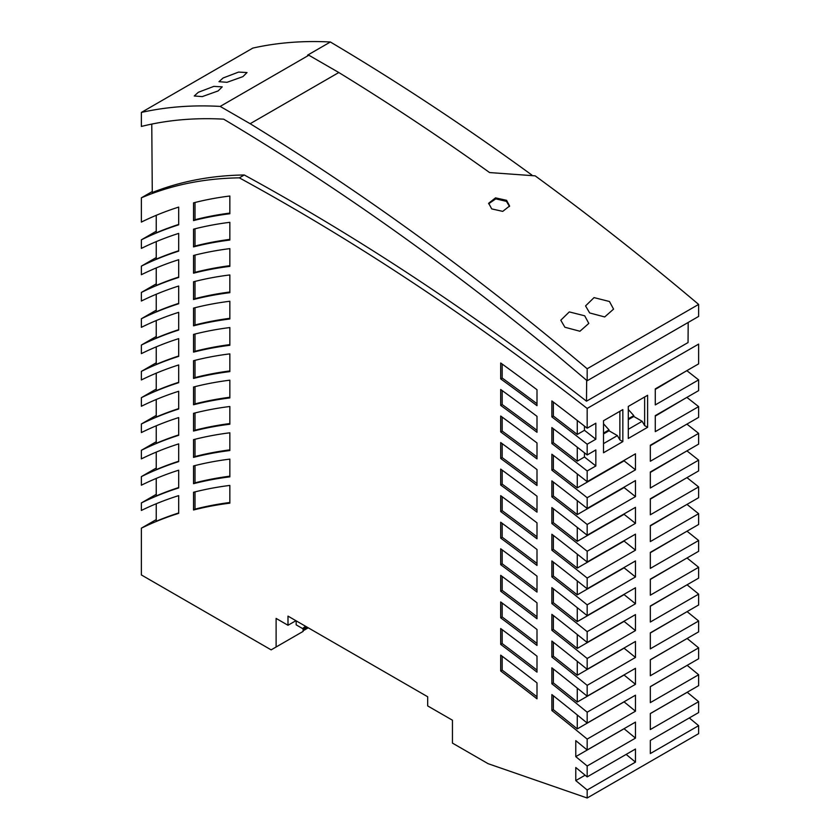 <?xml version="1.0" encoding="UTF-8"?>
<svg xmlns="http://www.w3.org/2000/svg" width="840" height="840" viewBox="0 0 840 840"><rect width="100%" height="100%" fill="white"/><g stroke="black" fill="none" stroke-linecap="round" stroke-linejoin="round"><path stroke-width="1.26" d="M193.536 439.645A777.567 448.928 60 0 1 229.845 432.8L229.845 450.534A777.567 448.928 -120 0 0 193.536 457.37L193.536 439.645M686.921 450.87A2298.702 1327.168 -120 0 1 698.628 460.131L698.628 470.894L650.328 498.771L650.328 514.784L698.628 486.906L698.628 497.679L650.328 525.567L650.328 541.579L698.628 513.692A2234.274 1289.967 -120 0 0 686.984 504.409M650.328 525.913L685.745 505.113M537.002 483.536A2298.671 1327.148 -120 0 0 502.173 457.611L502.173 443.656M537.002 512.148L537.002 496.199A2285.755 1319.682 60 0 0 500.693 469.108L500.693 485.006A2266.457 1308.552 -120 0 1 537.002 512.148M650.328 552.678L685.745 531.919M577.269 500.64L577.269 514.605A2298.702 1327.168 -120 0 0 553.34 495.989L551.859 496.839A2298.702 1327.168 -120 0 1 587.171 524.475L587.171 535.238L635.471 507.35L635.471 523.362L587.171 551.25L587.171 562.023L635.471 534.145L635.471 550.158L587.171 578.036L587.171 588.829L635.471 560.942L635.471 576.954L587.171 604.842L587.171 615.647L635.471 587.759L635.471 603.771L587.171 631.659L587.171 642.474L635.471 614.597L635.471 630.609L587.171 658.486L587.171 669.333L635.471 641.445L635.471 657.457L587.171 685.346L587.171 696.192L635.471 668.315L635.471 684.327L587.171 712.204L587.171 723.082L635.471 695.195L635.471 711.207L587.171 739.095L587.171 749.994L575.778 740.628L575.778 756.63A2008.787 1159.777 -120 0 1 587.171 766.006L587.171 776.905L635.471 749.028L635.471 762.132L587.171 790.01L587.171 798L488.114 763.686L452.445 743.096L452.445 720.216L427.675 705.915L427.675 696.759L287.994 616.119L287.994 625.264L276.108 618.408L276.108 647L303.104 631.418L303.104 629.696L306.631 626.881M577.269 473.907L577.269 487.872L624.078 460.856A2330.916 1345.764 -120 0 1 635.471 469.833L587.171 497.711L587.171 508.463L635.471 480.575L635.471 496.598A2298.702 1327.168 -120 0 0 624.078 487.578L577.269 514.605M151.767 124.079L152.281 192.518A690.354 398.58 -120 0 1 244.272 174.983L239.327 177.849A690.354 398.58 -120 0 0 141.372 197.82L152.271 191.531M587.171 428.211L595.844 423.213L595.844 439.226L587.171 444.224A2395.344 1382.966 -120 0 0 551.859 416.892L551.859 400.943A2414.643 1394.106 60 0 1 587.171 428.211L587.171 408.44L698.628 344.096L698.628 363.867L655.284 388.889L655.284 404.901L698.628 379.88L698.628 390.611L655.284 415.632L655.284 431.644L698.628 406.623L698.628 417.354L650.328 445.242L650.328 461.255L698.628 433.367L698.628 444.119L650.328 471.996L650.328 488.009L698.628 460.131M193.536 404.754A777.567 448.928 -120 0 1 229.845 397.919L229.845 380.184A777.567 448.928 60 0 0 193.536 387.019L193.536 404.754L195.017 403.893L195.017 386.642M193.536 229.163A777.567 448.928 60 0 1 229.845 222.316L229.845 240.051A777.567 448.928 -120 0 0 193.536 246.887L193.536 229.163M650.328 472.416L685.745 451.553M587.171 497.711A2330.916 1345.764 -120 0 0 551.859 470.19L553.34 469.329L553.34 455.375M577.269 487.872A2330.916 1345.764 -120 0 0 553.34 469.329M587.171 444.224L587.171 454.955L595.844 449.946L595.844 465.959L587.171 470.967L587.171 481.698L635.471 453.82L635.471 469.833M635.471 496.598L587.171 524.475M587.171 766.006L635.471 738.129L635.471 722.106L587.171 749.994M698.628 513.692L698.628 524.486L650.328 552.363L650.328 568.375L698.628 540.498L698.628 551.303L650.328 579.18L650.328 595.192L698.628 567.315L698.628 578.13L650.328 606.018L650.328 622.03L698.628 594.143L698.628 604.978L650.328 632.867L650.328 648.879L698.628 620.991L698.628 631.848L650.328 659.736L650.328 675.749L698.628 647.861L698.628 658.739L650.328 686.616L650.328 702.629L698.628 674.751L698.628 685.65L650.328 713.528L650.328 729.55L698.628 701.663L698.628 712.562L650.328 740.45L650.328 753.553L698.628 725.666L698.628 733.656L587.171 798M622.839 409.584L603.519 420.735L603.519 452.76L622.839 441.609L622.839 409.584L619.868 411.296L619.868 439.897L617.389 435.603L603.519 443.615M647.609 395.283L628.288 406.434L628.288 438.459L647.609 427.308L647.609 395.283L644.637 396.995L644.637 425.596L647.609 427.308M698.628 304.416L587.171 368.76L587.171 380.772L698.628 316.428L698.628 304.416A2451.771 1415.537 -120 0 0 535.164 175.854L489.594 172.557A2451.771 1415.537 -120 0 0 338.814 72.523L250.152 123.711L220.185 106.418L308.847 55.22L338.814 72.523M587.171 368.76A2451.771 1415.537 -120 0 0 250.152 123.711M491.705 208.898L502.74 211.376L509.607 205.989L506.572 200.319L495.537 197.873L488.67 203.249L491.705 208.898M609.462 301.507L594.058 297.612L585.553 305.907L589.649 312.942L604.695 316.953L613.567 309.12L609.462 301.507M564.889 327.243L579.925 331.254L588.798 323.421L584.703 315.798L569.289 311.913L560.795 320.208L564.889 327.243M488.628 203.774L495.789 198.859L506.436 201.369L506.572 200.319M509.513 206.493L506.436 201.369M198.334 92.285L194.24 95.991L202.241 96.611L218.148 90.92L222.243 86.846L213.822 86.383L198.334 92.285M531.846 175.025A2450.017 1414.529 60 0 0 330.372 42A700.508 404.439 -120 0 0 252.829 48.09L141.372 112.434L141.372 126.42L147.315 125.034A686.5 396.354 -120 0 1 223.671 119.165A2437.764 1407.452 -120 0 1 558.548 356.58L587.171 380.772M587.171 712.204A2073.215 1196.979 -120 0 0 551.859 683.76L553.34 682.899L553.34 668.997M635.471 684.327A2073.215 1196.979 -120 0 0 624.078 675.034L577.269 702.062A2073.215 1196.979 -120 0 0 553.34 682.899M628.288 409.479L633.791 415.611L633.791 416.472L642.159 421.302L644.637 425.596M642.159 421.302L628.288 429.314M633.791 416.472L628.288 419.643M628.288 418.793L633.791 415.611M603.519 423.78L609.021 429.912L609.021 430.773L617.389 435.603M619.868 439.897L622.839 441.609M609.021 430.773L603.519 433.944M603.519 433.083L609.021 429.912M688.191 322.445L688.044 342.562L586.499 401.184A2438.111 1407.651 -120 0 0 244.272 174.983M586.499 401.184L586.656 380.331M220.185 106.418A700.508 404.439 -120 0 0 141.372 112.434M595.844 439.226A2395.344 1382.966 -120 0 0 584.451 430.311L584.451 426.08M551.859 470.19L551.859 454.23A2350.205 1356.894 60 0 1 587.171 481.698M551.859 496.839L551.859 480.89A2317.98 1338.288 60 0 1 587.171 508.463M587.171 551.25A2266.488 1308.562 -120 0 0 551.859 523.509L551.859 507.56A2285.755 1319.682 60 0 1 587.171 535.238M635.471 550.158A2234.274 1289.967 -120 0 0 624.078 541.065L624.078 540.719M587.171 578.036A2234.274 1289.967 -120 0 0 551.859 550.19L551.859 534.24A2253.531 1301.087 60 0 1 587.171 562.023M635.471 576.954A2202.06 1271.371 -120 0 0 624.078 567.829L624.078 567.525M587.171 604.842A2202.06 1271.371 -120 0 0 551.859 576.88L551.859 560.931A2221.307 1282.481 60 0 1 587.171 588.829M635.471 630.609A2137.642 1234.17 -120 0 0 624.078 621.4L624.078 621.17M587.171 658.486A2137.642 1234.17 -120 0 0 551.859 630.294L551.859 614.355A2156.858 1245.269 60 0 1 587.171 642.474M587.171 685.346A2105.428 1215.575 -120 0 0 551.859 657.017L551.859 641.077A2124.633 1226.663 60 0 1 587.171 669.333M551.859 683.76L551.859 667.821A2092.419 1208.056 60 0 1 587.171 696.192M587.171 739.095A2041.011 1178.384 -120 0 0 551.859 710.514L551.859 694.575A2060.195 1189.461 60 0 1 587.171 723.082M229.845 265.692A777.567 448.928 -120 0 0 195.017 272.339L195.017 255.097M141.372 197.82L141.372 222.085A777.567 448.928 60 0 1 178.678 207.102L178.678 224.826A777.567 448.928 -120 0 0 141.372 239.82L141.372 248.399A777.567 448.928 60 0 1 178.678 233.405L178.678 251.139A777.567 448.928 -120 0 0 141.372 266.133L141.372 274.712A777.567 448.928 60 0 1 178.678 259.718L178.678 277.452A777.567 448.928 -120 0 0 141.372 292.446L141.372 301.024A777.567 448.928 60 0 1 178.678 286.031L178.678 303.765A777.567 448.928 -120 0 0 141.372 318.748L141.372 327.327A777.567 448.928 60 0 1 178.678 312.344L178.678 330.068A777.567 448.928 -120 0 0 141.372 345.062L141.372 353.64A777.567 448.928 60 0 1 178.678 338.646L178.678 356.381A777.567 448.928 -120 0 0 141.372 371.375L141.372 379.953A777.567 448.928 60 0 1 178.678 364.959L178.678 382.694A777.567 448.928 -120 0 0 141.372 397.688L141.372 406.266A777.567 448.928 60 0 1 178.678 391.272L178.678 409.007A777.567 448.928 -120 0 0 141.372 423.99L141.372 432.569A777.567 448.928 60 0 1 178.678 417.585L178.678 435.309A777.567 448.928 -120 0 0 141.372 450.303L141.372 458.882A777.567 448.928 60 0 1 178.678 443.888L178.678 461.622A777.567 448.928 -120 0 0 141.372 476.616L141.372 485.195A777.567 448.928 60 0 1 178.678 470.201L178.678 487.935A777.567 448.928 -120 0 0 141.372 502.929L141.372 510.447A777.567 448.928 60 0 1 178.678 495.632L178.678 513.356A777.567 448.928 -120 0 0 141.372 528.171L141.372 574.938L271.152 649.866L276.108 647M587.171 790.01A1980.069 1143.198 -120 0 0 575.778 780.591L575.778 767.508A1995.746 1152.249 60 0 1 587.171 776.905M587.171 631.659A2169.857 1252.765 -120 0 0 551.859 603.582L551.859 587.643A2189.082 1263.875 60 0 1 587.171 615.647M587.171 470.967A2363.13 1364.36 -120 0 0 551.859 443.541L551.859 427.581A2382.418 1375.5 60 0 1 587.171 454.955M587.171 408.44A2438.111 1407.651 -120 0 0 239.327 177.849M500.693 628.53L500.693 644.396A2073.183 1196.958 -120 0 1 537.002 672.126L537.002 656.187A2092.419 1208.056 60 0 0 500.693 628.53M537.002 538.787A2234.242 1289.946 -120 0 0 500.693 511.56L500.693 495.663A2253.531 1301.087 60 0 1 537.002 522.837L537.002 538.787M500.693 601.944L500.693 617.82A2105.397 1215.554 -120 0 1 537.002 645.435L537.002 629.496A2124.633 1226.663 60 0 0 500.693 601.944M193.536 465.948A777.567 448.928 60 0 1 229.845 459.113L229.845 476.847A777.567 448.928 -120 0 0 193.536 483.683L193.536 465.948M500.693 442.565L500.693 458.472A2298.671 1327.148 -120 0 1 537.002 485.52L537.002 469.57A2317.98 1338.288 60 0 0 500.693 442.565M193.536 334.404A777.567 448.928 60 0 1 229.845 327.558L229.845 345.293A777.567 448.928 -120 0 0 193.536 352.128L193.536 334.404M229.845 424.221A777.567 448.928 -120 0 0 193.536 431.056L193.536 413.332A777.567 448.928 60 0 1 229.845 406.497L229.845 424.221M500.693 389.498L500.693 405.405A2363.109 1364.349 -120 0 1 537.002 432.285L537.002 416.336A2382.418 1375.5 60 0 0 500.693 389.498M500.693 548.783L500.693 564.669A2169.825 1252.755 -120 0 1 537.002 592.085L537.002 576.146A2189.082 1263.875 60 0 0 500.693 548.783M229.845 318.98A777.567 448.928 -120 0 0 193.536 325.826L193.536 308.091A777.567 448.928 60 0 1 229.845 301.256L229.845 318.98M537.002 405.678A2395.323 1382.945 -120 0 0 500.693 378.882L500.693 362.975A2414.643 1394.106 60 0 1 537.002 389.729L537.002 405.678M193.536 281.778A777.567 448.928 60 0 1 229.845 274.943L229.845 292.677A777.567 448.928 -120 0 0 193.536 299.512L193.536 281.778M537.002 458.903A2330.885 1345.743 -120 0 0 500.693 431.939L500.693 416.031A2350.205 1356.894 60 0 1 537.002 442.943L537.002 458.903M537.002 618.755A2137.611 1234.149 -120 0 0 500.693 591.245L500.693 575.358A2156.858 1245.269 60 0 1 537.002 602.816L537.002 618.755M229.845 503.16A777.567 448.928 -120 0 0 193.536 509.995L193.536 492.261A777.567 448.928 60 0 1 229.845 485.425L229.845 503.16M229.845 266.364A777.567 448.928 -120 0 0 193.536 273.2L193.536 255.465A777.567 448.928 60 0 1 229.845 248.63L229.845 266.364M537.002 565.436A2202.029 1271.351 -120 0 0 500.693 538.115L500.693 522.218A2221.307 1282.481 60 0 1 537.002 549.486L537.002 565.436M537.002 698.827A2040.969 1178.362 -120 0 0 500.693 670.992L500.693 655.126A2060.195 1189.461 60 0 1 537.002 682.899L537.002 698.827M193.536 360.707A777.567 448.928 60 0 1 229.845 353.871L229.845 371.606A777.567 448.928 -120 0 0 193.536 378.441L193.536 360.707M193.536 202.85A777.567 448.928 60 0 1 229.845 196.014L229.845 213.738A777.567 448.928 -120 0 0 193.536 220.584L193.536 202.85M537.002 590.09A2169.825 1252.755 -120 0 0 502.173 563.808L502.173 549.885M502.173 563.808L500.693 564.669M229.845 318.318A777.567 448.928 -120 0 0 195.017 324.965L195.017 307.713M195.017 324.965L193.536 325.826M537.002 403.715A2395.323 1382.945 -120 0 0 502.173 378.031L502.173 364.056M502.173 378.031L500.693 378.882M156.24 215.323L156.24 232.816A777.567 448.928 -120 0 1 178.678 224.448M156.24 294.252L156.24 311.756A777.567 448.928 -120 0 1 178.678 303.377M156.24 519.593L141.372 528.171M156.24 494.34L141.372 502.929M156.24 468.038L141.372 476.616M156.24 441.725L141.372 450.303M156.24 415.411L141.372 423.99M156.24 389.099L141.372 397.688M156.24 362.796L141.372 371.375M156.24 336.483L141.372 345.062M156.24 310.17L141.372 318.748M156.24 283.857L141.372 292.446M156.24 257.555L141.372 266.133M156.24 231.242L141.372 239.82M229.845 449.862A777.567 448.928 -120 0 0 195.017 456.519L193.536 457.37M584.451 430.311L577.269 434.459A2395.344 1382.966 -120 0 0 553.34 416.042L551.859 416.892M553.34 416.042L553.34 402.066M229.845 397.247A777.567 448.928 -120 0 0 195.017 403.893M537.002 616.749A2137.611 1234.149 -120 0 0 502.173 590.384L500.693 591.245M577.269 580.902L577.269 594.856A2202.06 1271.371 -120 0 0 553.34 576.02L551.859 576.88M624.078 567.829L577.269 594.856M553.34 576.02L553.34 562.086M537.002 643.429A2105.397 1215.554 -120 0 0 502.173 616.959L500.693 617.82M502.173 616.959L502.173 603.047M577.269 661.3L577.269 675.234A2105.428 1215.575 -120 0 0 553.34 656.166L553.34 642.254M577.269 714.976L577.269 728.9A2041.011 1178.384 -120 0 0 553.34 709.653L553.34 695.751M635.471 711.207A2041.011 1178.384 -120 0 0 624.078 701.873L577.269 728.9M229.845 476.175A777.567 448.928 -120 0 0 195.017 482.822L195.017 465.581M229.845 213.077A777.567 448.928 -120 0 0 195.017 219.723L193.536 220.584M537.002 563.441A2202.029 1271.351 -120 0 0 502.173 537.254L500.693 538.115M650.328 445.694L685.745 424.788M229.845 344.62A777.567 448.928 -120 0 0 195.017 351.278L193.536 352.128M195.017 482.822L193.536 483.683M655.284 416.115L685.745 398.044M229.845 423.56A777.567 448.928 -120 0 0 195.017 430.206L193.536 431.056M698.628 406.623A2363.13 1364.36 -120 0 0 686.868 397.394M537.002 696.812A2040.969 1178.362 -120 0 0 502.173 670.131L502.173 656.24M553.34 495.989L553.34 482.034M537.002 456.918A2330.885 1345.743 -120 0 0 502.173 431.078L502.173 417.113M577.269 607.688L577.269 621.631A2169.857 1252.765 -120 0 0 553.34 602.721L553.34 588.798M502.173 670.131L500.693 670.992M229.845 502.488A777.567 448.928 -120 0 0 195.017 509.135L195.017 491.883M178.678 512.967A777.567 448.928 -120 0 0 156.24 521.241L156.24 503.748M650.328 633.055L685.745 612.423M698.628 486.906A2266.488 1308.562 -120 0 0 686.952 477.635M650.328 499.159L685.745 478.328M577.269 554.138L577.269 568.092A2234.274 1289.967 -120 0 0 553.34 549.328L551.859 550.19M553.34 549.328L553.34 535.395M624.078 541.065L577.269 568.092M537.002 430.311A2363.109 1364.349 -120 0 0 502.173 404.544L502.173 390.579M502.173 537.254L502.173 523.32M577.269 527.384L577.269 541.338A2266.488 1308.562 -120 0 0 553.34 522.659L551.859 523.509M635.471 523.362A2266.488 1308.562 -120 0 0 624.078 514.322L577.269 541.338M553.34 522.659L553.34 508.704M229.845 239.379A777.567 448.928 -120 0 0 195.017 246.036L195.017 228.785M624.078 621.4L577.269 648.428A2137.642 1234.17 -120 0 0 553.34 629.433L551.859 630.294M577.269 447.185L577.269 461.16A2363.13 1364.36 -120 0 0 553.34 442.68L551.859 443.541M553.34 442.68L553.34 428.715M195.017 430.206L195.017 412.955M502.173 431.078L500.693 431.939M537.002 670.11A2073.183 1196.958 -120 0 0 502.173 643.545L502.173 629.643M502.173 457.611L500.693 458.472M635.471 603.771A2169.857 1252.765 -120 0 0 624.078 594.615L624.078 594.342M502.173 643.545L500.693 644.396M502.173 590.384L502.173 576.461M195.017 246.036L193.536 246.887M553.34 629.433L553.34 615.521M635.471 657.457A2105.428 1215.575 -120 0 0 624.078 648.207L624.078 648.018M624.078 648.207L577.269 675.234M553.34 656.166L551.859 657.017M650.328 579.453L685.745 558.736M577.269 688.128L577.269 702.062M698.628 540.498A2202.06 1271.371 -120 0 0 687.005 531.195M624.078 594.615L577.269 621.631M553.34 602.721L551.859 603.582M229.845 292.005A777.567 448.928 -120 0 0 195.017 298.651L193.536 299.512M195.017 298.651L195.017 281.4M698.628 620.991A2105.428 1215.575 -120 0 0 687.099 611.635M698.628 594.143A2137.642 1234.17 -120 0 0 687.068 584.808M650.328 606.249L685.745 585.564M195.017 456.519L195.017 439.268M698.628 647.861A2073.215 1196.979 -120 0 0 687.13 638.484M650.328 659.873L685.745 639.282M195.017 351.278L195.017 334.026M698.628 433.367A2330.916 1345.764 -120 0 0 686.9 424.127M595.844 465.959A2363.13 1364.36 -120 0 0 584.451 457.013L577.269 461.16M584.451 457.013L584.451 452.812M195.017 219.723L195.017 202.472M698.628 567.315A2169.857 1252.765 -120 0 0 687.036 557.991M229.845 370.933A777.567 448.928 -120 0 0 195.017 377.58L193.536 378.441M195.017 377.58L195.017 360.339M698.628 379.88A2395.344 1382.966 -120 0 0 686.847 370.671M655.284 389.413L685.745 371.301M577.269 420.473L577.269 434.459M308.847 55.22A700.508 404.439 -120 0 0 307.587 55.157L330.372 42M242.918 76.629L227.01 82.309L218.999 81.69L223.104 77.983L238.591 72.083L247.013 72.555L242.918 76.629M195.017 272.339L193.536 273.2M577.269 634.494L577.269 648.428M195.017 509.135L193.536 509.995M650.328 686.721L685.745 666.173M537.002 536.792A2234.242 1289.946 -120 0 0 502.173 510.699L500.693 511.56M537.002 510.153A2266.457 1308.552 -120 0 0 502.173 484.155L502.173 470.201M502.173 484.155L500.693 485.006M553.34 709.653L551.859 710.514M502.173 510.699L502.173 496.755M698.628 674.751A2041.011 1178.384 -120 0 0 687.162 665.353M502.173 404.544L500.693 405.405M156.24 346.878L156.24 364.371A777.567 448.928 -120 0 1 178.678 356.003M156.24 320.565L156.24 338.058A777.567 448.928 -120 0 1 178.678 329.69M178.678 382.305A777.567 448.928 -120 0 0 156.24 390.684L156.24 373.181M178.678 408.618A777.567 448.928 -120 0 0 156.24 416.997L156.24 399.494M178.678 434.931A777.567 448.928 -120 0 0 156.24 443.3L156.24 425.806M178.678 461.244A777.567 448.928 -120 0 0 156.24 469.613L156.24 452.12M178.678 487.546A777.567 448.928 -120 0 0 156.24 495.925L156.24 478.422M156.24 267.939L156.24 285.443A777.567 448.928 -120 0 1 178.678 277.064M156.24 241.637L156.24 259.13A777.567 448.928 -120 0 1 178.678 250.761M698.628 701.663A2008.787 1159.777 -120 0 0 687.236 692.286L687.236 692.223M698.628 725.666A1980.069 1143.198 -120 0 0 689.294 717.948M635.471 738.129A2008.787 1159.777 -120 0 0 624.078 728.742L575.778 756.63M635.471 762.132A1980.069 1143.198 -120 0 0 626.147 754.404M295.921 620.697L287.994 625.264M307.87 627.596L305.109 629.192L307.44 627.344M306.075 626.556L302.6 628.562L305.508 626.231M308.259 627.816L303.104 630.798M303.104 628.268L303.104 629.696M296.163 620.833L296.163 624.845L302.6 628.562M585.113 775.204L575.778 780.591M687.236 692.286L650.328 713.591"/></g></svg>
